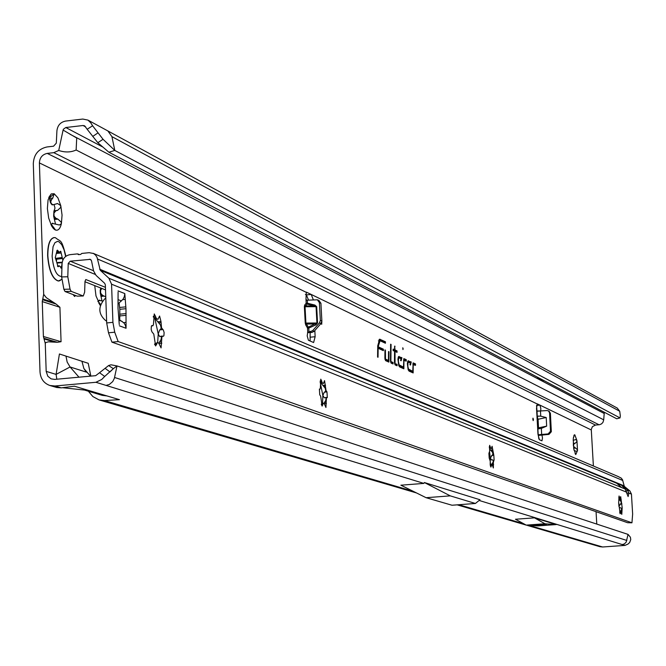 <?xml version="1.0" encoding="UTF-8"?>
<svg xmlns="http://www.w3.org/2000/svg" width="666" height="666" viewBox="0 0 666 666"><rect width="100%" height="100%" fill="white"/><g stroke="black" fill="none" stroke-linecap="round" stroke-linejoin="round"><path stroke-width="1" d="M574.383 443.631L573.551 444.788L573.642 446.445L577.322 449.608L577.522 450.499L576.947 440.609L576.856 441.575L575.324 443.215L573.376 443.706L573.393 440.343M573.393 445.92L573.376 443.706M573.151 440.368L575.607 439.577L576.947 440.609L574.808 434.798L574.275 434.873L573.226 438.911L573.792 448.867L575.782 454.553L577.522 450.499L576.606 451.34L574.392 450.641M574.1 450.399L573.609 447.685L574.616 447.594M101.865 288.445L100.583 290.301L100.683 293.223L102.464 295.279L105.761 296.878M101.965 300.724L100.3 293.265L100.191 290.343L100.874 288.053M55.669 211.047L53.963 213.103L54.063 216.125L55.911 218.273L57.892 219.122L61.164 222.103L61.389 223.684L62.055 215.093L60.781 205.652L60.673 207.467L57.601 210.364L53.913 211.239L55.012 208.083L54.063 204.562M55.453 223.868L53.655 216.167L53.913 211.239M48.668 198.51L54.162 193.723L52.805 198.077L51.44 199.775L50.674 202.123L51.782 204.112L53.138 204.745L57.601 203.546L60.781 205.652L57.9 197.827L54.162 193.723L51.224 193.906L48.077 199.867L47.378 208.533L48.676 218.098L51.623 225.982L53.471 228.571L55.37 229.978C58.125 230.927 60.131 228.829 61.389 223.684L59.432 225.025L52.423 223.435L51.407 224.484L55.536 230.036L54.437 229.437M321.237 323.168L321.695 324.325L321.861 321.428M317.457 299.842L318.914 300.416L320.92 303.263L321.869 321.045L320.995 323.476L314.119 331.327L311.871 332.459L307.517 332.684M313.336 299.8L311.197 294.439L306.335 292.124L305.969 299.026L306.66 300.208L317.374 299.808L319.389 302.655L320.338 320.471L319.464 322.902L312.57 330.769L307.734 332.301L307.192 335.897L308.425 340.268L313.611 342.524L315.135 336.73L314.843 330.494M532.833 419.247L533.175 420.612L533.416 419.513L532.983 418.148L532.833 419.247M538.886 439.044L538.328 435.431L548.975 434.382L551.331 431.726L550.399 413.303L549.167 411.33M540.725 410.914L540.834 408.541L539.96 405.136L537.279 403.862L536.53 408.283L537.978 434.274L539.393 439.718L541.957 440.825L542.49 438.045L541.941 434.881M538.328 435.431L538.569 434.723L548.126 433.916L550.491 431.252L549.558 412.812L548.484 410.922L547.077 410.556L537.012 411.197L536.563 405.686M86.622 282.401L89.011 283.35M403.163 348.793L402.938 349.567L402.788 347.777L403.163 348.793M384.881 358.3L385.572 360.631L388.861 362.096L388.977 351.748L388.536 351.54L388.436 360.423L385.497 359.107L385.406 350.108L384.965 349.9L384.881 358.3M390.451 360.797L391.133 363.12L393.032 363.961L393.048 362.495L391.067 361.605L390.884 360.88L391.067 344.414L390.634 344.214L390.451 360.797M395.063 363.395L395.005 351.423L397.044 352.364L397.061 350.915L395.021 349.966L394.63 346.087L394.588 349.767L393.131 349.084L393.115 350.549L394.572 351.223L394.455 362.179L395.138 364.901L397.069 365.759L397.086 364.302L394.572 363.578M97.844 301.573L99.359 300.258M52.622 204.703L51.382 204.162L50.266 202.164L49.534 197.427M50.916 224.609L52.572 223.293M310.098 341.059L310.14 332.575M308.541 300.133L306.41 294.905L305.386 294.414M540.476 410.93L540.742 416.175L538.186 416.092L537.304 417.091L538.086 419.264L538.511 427.838L537.895 428.929L541.35 428.396L541.649 434.274L542.499 434.74M604.303 412.254L603.704 419.821L76.14 150L76.715 138.02L63.095 130.078L63.403 129.229L65.784 127.522L83.042 125.508L84.64 125.824L87.171 129.287L92.599 125.766L90.792 122.877L87.962 120.113L82.817 119.056L65.559 121.079C60.498 122.136 57.617 125.358 56.918 130.752L56.31 143.132L53.563 146.204L47.036 146.953C38.437 148.851 33.858 154.404 33.3 163.62L40.018 371.944C40.568 378.754 43.831 383.266 49.817 385.472L54.912 385.997L95.912 382.284L101.715 379.478L104.695 376.457L99.55 372.719L95.688 375.666L54.695 379.404L51.074 378.854L47.794 376.215L46.179 371.378L45.271 343.49L45.746 342.557L48.41 341.816L57.409 342.291L61.064 341.708L59.915 307.276L56.144 304.096L46.287 297.669L43.673 294.314L42.266 301.59L43.398 336.505L45.271 343.49M540.742 416.175L546.22 417.54L546.653 426.14L541.35 428.396M94.739 285.622L95.987 295.929L100.366 305.669M73.102 294.588L74.6 296.487L75.583 295.529M603.704 419.821L602.963 422.344L601.515 423.884L599.583 424.708L595.487 425.066L47.244 153.396C42.333 154.487 39.719 157.659 39.394 162.929L43.673 294.314M90.851 376.107L88.228 363.303L59.424 353.979L56.094 374.392L70.072 366.983L78.988 377.189M596.778 524.092L596.053 511.671M593.381 465.992L591.275 429.453L592.399 426.656L595.487 425.066M399.15 356.418L398.376 356.934L397.935 359.282L398.743 365.501L399.667 366.924L403.862 368.798L403.937 360.481L406.268 361.13L406.277 359.69L403.904 358.624L403.454 367.157L399.125 364.868L398.36 361.305L398.576 358.524L399.159 357.892L401.024 358.733L400.582 360.514L401.157 360.781L401.914 357.684L398.534 356.643M408.533 360.731L407.775 361.238L407.351 363.561L408.15 369.705L409.049 371.112L413.145 372.935L413.22 364.718L415.484 365.351L415.501 363.927L413.178 362.887L412.745 371.32L408.524 369.081L407.842 366.383L407.975 362.812L408.549 362.187L410.364 363.012L409.94 364.777L410.497 365.026L411.238 361.971L407.942 360.947M377.58 357.068L378.03 357.267L378.155 348.268L383.366 350.657L383.383 349.175L378.171 346.778L380.045 340.742L385.431 343.248L385.447 341.775L379.637 339.194L377.73 345.771L377.58 357.068M534.482 517.848L515.467 519.247L526.282 525.158L537.845 525.899L556.268 524.558L534.482 517.848L545.013 523.792L556.268 524.558M424.384 482.534L423.867 483.408L400.89 485.189L426.098 497.702L450.266 495.862L475.407 503.471L479.995 499.758L424.384 482.534L450.266 495.862M88.353 391.208L92.857 396.553L99.043 399.9L104.495 400.566L119.464 399.667L74.442 386.205L61.247 387.853L56.777 387.512L50.117 385.564M527.93 525.599L599.833 546.669L602.63 546.986L624.983 545.412L479.145 500.449M99.55 372.719L108.616 365.534L110.989 364.793L117.016 365.942L628.055 534.398L626.19 542.124L624.433 543.881L622.235 544.572M108.616 365.534L113.32 368.656L117.016 365.942L114.344 378.371L112.712 381.593L109.357 384.449L106.069 385.414L95.912 382.284M47.244 153.396L53.771 152.656L58.725 150.466L63.095 130.078M620.021 417.915L114.802 150.433L108.874 152.214L616.733 418.781L620.021 417.915L620.329 416.009L619.721 411.263L617.257 408.075M628.055 534.398L630.402 537.221L630.76 539.593L629.695 542.465L628.105 544.005L624.983 545.412M56.826 379.204L56.094 374.392L46.179 371.378M76.14 150C70.887 152.431 65.085 152.589 58.725 150.466M87.962 120.113L107.875 130.944L111.93 136.638L114.802 150.433L103.047 139.294L97.81 142.707L108.874 152.214M87.712 390.176L83.725 389.835M106.943 395.92L102.256 395.354L84.157 389.96M81.943 361.263L83.874 368.523L90.459 376.14M65.976 356.102L67.158 362.046L70.072 366.983L86.58 372.186M113.32 368.656L104.695 376.457M109.973 371.928L105.211 368.423M54.562 342.008L44.164 338.961M57.409 342.291L43.848 338.311M53.255 302.381L42.865 299.009M56.144 304.096L42.591 299.717M536.838 376.848L538.927 378.496L544.93 381.094M384.482 342.807L384.49 342.058L379.054 339.535M384.49 342.058L385.447 341.775M378.363 340.867L379.803 340.726M377.714 346.919L378.171 346.778M382.417 350.224L382.426 349.467L377.714 347.302M382.426 349.467L383.383 349.175M377.697 348.185L378.155 348.268M410.081 362.878L410.239 362.212L407.842 361.114M410.239 362.212L411.238 361.971M407.542 362.021L408.458 362.179M412.745 371.32L411.954 371.661L408.266 370.005M414.568 364.935L414.577 364.202L412.878 363.42M414.577 364.202L415.501 363.927M412.229 372.527L412.237 371.536M400.741 358.608L400.907 357.933L398.435 356.801M400.907 357.933L401.914 357.684M398.126 357.725L399.067 357.883M403.454 367.157L402.647 367.499L398.859 365.8M405.336 360.706L405.344 359.973L403.596 359.165M405.344 359.973L406.277 359.69M402.93 368.381L402.938 367.374M394.588 349.767L393.123 349.8M394.622 346.42L395.063 346.287M396.103 351.931L396.112 351.19L394.072 349.983M394.072 350.249L395.021 349.966M396.112 351.19L397.061 350.915M394.572 351.34L395.005 351.423M396.128 365.343L396.137 364.585L394.647 363.919M396.137 364.585L397.086 364.302M390.626 344.547L391.067 344.414M392.091 363.544L392.099 362.779L390.642 362.129M392.099 362.779L393.048 362.495M384.965 350.241L385.406 350.108M388.436 360.423L387.62 360.772L385.065 359.632M388.536 351.881L388.977 351.748M387.912 361.68L387.92 360.647M97.81 142.707L87.171 129.287M92.599 125.766L103.047 139.294M92.707 136.438L97.985 132.884M475.407 503.471L452.006 505.236L426.098 497.702M540.734 410.914L537.112 411.039M541.982 434.773L538.569 434.723M546.653 426.14L538.511 427.838M546.22 417.54L538.086 419.264M310.547 332.542L308.991 331.993L308.783 328.08L307.509 328.063L307.734 332.301M305.719 324.941L305.244 323.06L316.933 323.01L308.275 327.173L307.509 328.063L305.719 324.941L306.485 324.051L308.783 328.08L315.959 324.875L317.549 322.977L316.675 306.635L314.893 305.061L314.485 305.885L316.059 306.668L305.045 306.743L305.91 323.118L306.485 324.051L315.451 323.967L315.959 324.875M305.528 305.944L304.662 305.095L304.37 306.685L305.045 306.743L305.528 305.944L314.485 305.885L307.051 304.071L305.528 305.944M305.969 299.026L306.185 303.221L307.051 304.071L307.459 303.246L314.893 305.061M102.722 301.04L99.201 300.416L98.268 301.507L100.599 304.445L99.475 304.553M575.074 453.513L575.665 454.445M573.859 435.497L574.808 434.798L573.393 437.346M53.938 237.587C49.7 238.686 47.602 244.747 47.636 255.761C48.834 270.446 52.339 278.863 58.15 280.994L58.799 280.977M65.901 256.268C61.339 237.953 60.981 242.407 55.486 237.737L54.637 237.562C50.108 238.128 47.844 244.181 47.835 255.736C49.034 270.429 52.547 278.838 58.358 280.977L61.447 279.554M62.163 262.554L61.389 268.132L59.432 265.842L58.125 266.733L55.286 257.659L56.677 251.931L57.351 250.116L59.341 252.331L60.739 251.298L62.845 260.14M59.407 280.836L60.464 280.278M619.688 512.121L620.562 511.771M619.621 498.526L620.254 498.659L620.687 496.628L622.186 507.675L621.794 514.377L620.612 511.738L620.146 513.786L618.672 502.697L619.064 495.995L619.838 498.501L618.856 498.11M490.251 465.268L491.541 464.693M490.792 448.443L491.408 448.684L492.099 446.262L493.822 455.286L494.114 459.865L493.381 462.187L493.356 467.973L492.216 464.86L491.625 464.643L490.884 467.082L490.176 460.997L489.194 458.042L488.902 453.421L489.643 451.107L489.668 445.313L490.792 448.443M490.834 448.451L489.41 447.852M321.245 404.212L323.168 403.263M322.461 383.158L323.418 383.516L324.542 380.627L326.032 390.509L326.973 391.924L327.314 397.594L326.79 397.419L326.39 398.326L325.94 407.484L324.234 403.521L323.318 403.188L322.103 406.11L320.687 396.203L319.738 394.78L319.389 389.061L319.93 389.244L320.329 388.328L320.787 379.162L322.461 383.158M323.301 383.466L320.155 382.001M154.529 344.081L157.318 342.615M156.585 318.814L157.959 319.339L159.582 316.017L160.981 321.495L161.538 327.839L163.37 330.103L164.111 332.492L163.911 335.697L163.237 336.338L162.462 336.08L161.888 337.121L161.072 347.918L158.691 343.082L157.401 342.607L155.619 345.97L153.788 334.107L151.923 331.826L151.165 329.412L151.382 326.173L151.806 325.591L152.855 325.791L153.438 324.75L154.262 313.936L156.585 318.814M157.959 319.339L153.305 317.066M626.481 491.05L627.43 489.951L622.027 485.814L625.141 489.019L628.13 496.57L628.895 493.081L626.881 493.24M119.264 324.592L118.007 308.05L118.09 292.116M616.724 483.266L621.744 487.637L616.866 483.325L100.275 270.296L108.899 278.238L111.555 284.191L112.92 322.344L106.685 322.943L108.5 332.8L111.946 342.166L627.63 522.727L631.951 522.802L118.165 341.575L111.946 342.166M631.443 494.114L628.895 493.081L627.43 489.951L629.911 490.967L631.443 494.114L632.642 514.052L631.951 522.802M618.647 502.788L618.98 506.485M489.568 451.723L490.326 458.116L490.193 464.602M320.155 382.043L322.868 395.521L322.519 403.338M154.812 318.157L158.233 333.974L157.659 342.732M119.114 303.013L119.822 309.307L119.738 319.888M71.187 291.358L65.043 291.517L77.189 296.137L83.275 295.987L71.187 291.358L70.038 289.144L67.799 276.765L68.223 263.428L70.205 261.189L90.368 259.357L91.508 260.797L93.59 270.954L96.054 275.383L104.67 283.325L105.336 284.815L106.685 322.943M629.911 490.967L624.308 486.355L622.519 479.736L621.178 478.063L617.865 476.398M67.799 276.765L61.638 276.931L62.071 263.603C62.646 258.575 65.285 255.594 69.988 254.662L77.381 253.896L78.58 254.645L80.636 254.429L81.768 253.438L89.186 252.672L93.54 253.505L95.629 255.145L97.078 257.442L100.275 270.296M106.144 307.734L106.277 311.397M106.627 321.145L105.403 320.371C98.277 313.911 98.027 306.785 104.645 298.992L105.802 297.993M119.056 319.464L123.943 322.927L125.408 325.366L126.065 328.263L125.974 308.699L124.8 293.556L124.351 296.478L123.077 299.184L117.99 303.996M118.04 290.9L124.717 293.531M125.857 322.402L123.651 322.61M125.017 299.409L122.744 299.633M118.165 341.575L114.727 332.209L112.92 322.344M83.275 295.987L84.649 292.149L84.99 281.368L85.806 279.52L105.419 287.329M84.973 281.751L105.511 289.893M61.638 276.931L63.886 289.302L65.043 291.517M616.866 483.383L624.383 486.421M158.899 343.173L161.047 339.543L161.497 337.163L160.922 336.23L159.74 336.671L158.233 333.974L159.698 329.895L160.539 329.553L161.139 327.872L160.498 325.083L154.937 318.24M323.892 403.479L325.766 400.391L326.057 398.36L325.458 397.535L324.367 397.852L322.868 395.521L324.284 392.157L325.091 391.908L325.699 390.534L325.208 388.211L320.263 382.176M491.308 464.668L493.098 462.204L493.256 460.539L492.665 459.84L491.724 460.056L490.326 458.116L492.915 454.212L492.574 452.356L489.468 448.884M620.196 511.804L621.503 509.64L621.586 508.258L619.363 507.417M618.964 506.202L621.278 503.088L621.028 501.581L619.38 499.708L621.203 499.567M573.792 448.168L575.599 448.018M101.282 296.387L104.354 296.079M54.72 219.464L57.892 219.122M320.995 323.476L319.464 322.902M536.596 405.419L539.96 405.136L591.283 429.97M307.301 300.224L307.459 303.246L306.185 303.221L304.662 305.095M306.052 292.216L39.394 162.929M305.244 323.06L304.37 306.685M306.41 294.905L311.197 294.439L537.112 403.921M423.867 483.408L106.069 385.414M61.247 387.853L54.912 385.997M602.63 546.986L530.078 525.657M523.817 523.826L458.824 504.72M413.228 491.317L104.495 400.574M626.839 540.467L114.569 377.489M70.013 134.249L603.879 413.311M102.88 147.061L65.784 127.522M599.067 424.775L53.771 152.656M83.042 125.508L85.714 126.94M619.721 411.263L111.93 136.638M43.398 336.505L61.064 341.708M42.266 301.59L59.915 307.276M542.932 380.594L543.831 380.511M538.927 378.496L539.826 378.413M379.237 339.602L380.12 339.269M377.722 346.287L378.18 346.295M408.225 369.913L408.982 369.63M412.803 364.718L413.22 364.718M398.826 365.717L399.592 365.426M403.513 360.481L403.937 360.481M394.463 362.679L394.88 362.679M390.459 360.88L390.884 360.88M390.567 361.788L391.067 361.605M384.881 358.375L385.306 358.375M384.99 359.299L385.497 359.107M527.788 525.591L546.486 524.234M527.713 525.582L546.411 524.217M526.282 525.158L545.013 523.792M526.207 525.124L544.938 523.759M549.558 412.812L550.399 413.303M550.491 431.252L551.331 431.726M548.126 433.916L548.975 434.382M310.348 337.179L315.135 336.73M311.871 332.459L310.323 331.901M314.119 331.327L312.57 330.769M321.869 320.954L320.338 320.379M320.92 303.263L319.389 302.655M317.549 322.977L316.933 323.01L316.059 306.668L316.675 306.635M51.715 226.132L52.314 226.074M52.656 227.589L53.779 227.464M49.625 198.426L52.805 198.077M49.675 199.966L51.44 199.775M54.429 210.706L57.601 210.364M54.154 218.456L55.911 218.273M98.61 303.138L99.167 303.088M100.516 288.461L101.632 288.353M100.757 295.446L102.464 295.279M573.509 443.356L575.324 443.215M65.634 256.468L64.069 249.825L61.713 244.647L58.933 241.766L57.526 241.35L54.953 242.674L53.055 246.661L52.123 256.127C53.347 269.38 56.518 276.182 61.655 276.515M60.739 251.298L60.198 251.373M61.463 268.04L60.914 268.082M56.793 250.757L57.917 250.616M58.442 251.54L56.677 251.773M57.026 262.554L62.221 262.204M62.021 262.704L57.051 263.037M57.892 266.625L58.442 266.591M61.855 257.559L55.744 258.366L56.269 259.282L62.379 258.483M56.127 259.315L56.652 260.448M58.924 266.067L57.534 266.159M61.597 266.775L60.448 266.9M61.13 253.013L56.727 253.38M60.914 251.615L60.065 251.723M55.27 257.209L55.444 258.458M108.899 278.238L621.611 487.579M622.76 480.486L97.569 259.032M89.411 259.207L91.092 259.915M99.659 269.189L624.025 485.83M121.495 300.957L118.207 299.667M122.244 321.47L119.106 320.304M126.099 315.326L119.947 315.925M126.149 313.578L119.997 314.177M125.974 308.699L119.822 309.307M125.791 306.868L119.639 307.467M125.982 328.238L119.389 325.807M114.727 332.209L108.5 332.8M626.731 492.216L111.555 284.191M621.744 487.637L625.141 489.019M93.548 270.746L70.205 261.189M68.223 263.428L95.121 274.367M70.038 289.144L63.886 289.302M156.627 344.663L154.77 344.838M156.86 343.44L155.095 343.606M161.813 343.231L159.149 343.481M161.48 341.808L159.732 341.974M162.296 336.122L161.155 336.23M162.845 329.595L159.698 329.895M162.288 329.387L160.539 329.553M160.756 322.71L158.999 322.877M160.981 321.495L157.825 321.803M155.877 317.507L154.121 317.674M155.544 316.075L153.288 316.292M152.772 325.774L151.515 325.89M152.206 325.557L151.79 325.599M322.794 404.961L321.462 405.078M322.943 403.921L321.445 404.046M326.407 403.488L324.434 403.663M326.165 402.306L324.667 402.43M326.698 397.444L325.641 397.535M326.973 391.924L324.284 392.157M326.581 391.775L325.091 391.908M325.424 386.213L323.926 386.347M325.566 385.181L322.877 385.423M321.944 382.084L320.446 382.217M321.695 380.894L320.13 381.035M491.308 466.108L490.417 466.183M491.391 465.259L490.259 465.343M493.614 464.702L491.958 464.835M493.439 463.761L492.216 463.852M493.822 455.286L491.616 455.461M493.564 455.186L492.34 455.286M492.74 450.74L491.516 450.84M492.823 449.891L490.617 450.074M490.442 447.61L489.294 447.702M490.268 446.661L489.26 446.744M620.421 512.962L619.821 513.003M620.462 512.254L619.713 512.312M621.927 511.679L620.662 511.771M621.794 510.914L620.779 510.98M621.936 503.929L620.113 504.07M621.761 503.871L620.754 503.946M621.162 500.274L620.146 500.349M619.605 497.835L618.839 497.893M619.472 497.069L618.814 497.119M56.976 203.613L57.601 203.546M538.211 435.148L537.903 429.046M537.304 417.066L537.012 411.255M526.057 525.049L457.126 504.845M416.491 492.94L99.342 399.983M107.875 130.944L617.399 408.15M84.674 390.076L62.504 387.704M83.874 368.523L85.806 371.345M113.478 368.539L110.356 371.545M379.953 340.726L379.137 340.584M408.516 362.179L407.675 362.021M399.125 357.883L398.276 357.725M548.484 410.922L549.325 411.421M52.406 223.235L52.864 223.193M52.048 204.862L53.138 204.745M48.785 197.461L51.224 193.906M99.184 300.2L99.684 300.15M59.266 265.859L57.451 265.975M59.341 252.331L56.702 252.705M59.182 280.927L61.647 279.37M618.331 476.598L93.065 253.271M79.346 254.562L77.955 253.979M162.379 336.089L161.047 336.213M152.855 325.791L151.498 325.924M326.748 397.427L325.549 397.527"/></g></svg>
